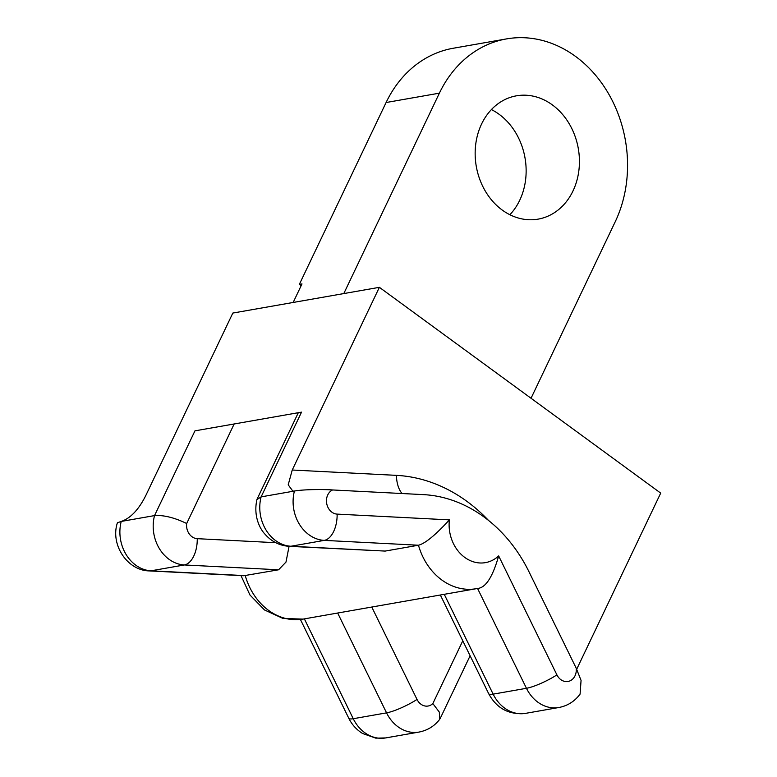 <?xml version="1.0" encoding="UTF-8"?>
<svg xmlns="http://www.w3.org/2000/svg" width="777" height="777" viewBox="0 0 777 777"><rect width="100%" height="100%" fill="white"/><g stroke="black" fill="none" stroke-linecap="round" stroke-linejoin="round"><path stroke-width="1.17" d="M289.073 546.328L285.994 562.072L278.574 569.794L243.706 575.747L149.369 570.91C127.37 570.687 110.091 544.599 117.405 522.766L121.231 521.435C130.497 518.288 138.646 509.731 145.688 495.745L232.828 313.063L379.38 287.325L292.239 470.017L288.209 484.829L292.842 491.132L294.434 491.025C304.06 489.316 324.242 489.306 332.595 489.957L423.504 494.628A144.454 119.503 80 0 1 529.001 571.794L576.184 668.133L581.06 680.409L580.089 694.104C574.669 701.378 567.598 705.856 558.857 707.507A36.616 30.293 80 0 1 526.456 688.296L493.142 694.143L444.25 594.308M343.793 293.58L439.384 93.162L386.091 102.525L299.339 284.392L302 283.926L293.162 302.467M386.091 102.525A120.377 99.582 -100 0 1 453.185 48.261L506.478 38.908A120.377 99.582 -100 0 1 607.769 92.395A120.377 99.582 -100 0 1 615.209 221.785L531.031 398.261M299.339 284.392L301.146 285.713M509.877 214.724A62.597 51.787 80 0 0 499.077 114.268A62.597 51.787 80 0 0 491.414 109.586M502.224 210.043A62.597 51.787 80 0 0 538.121 219.133A62.597 51.787 80 0 0 578.875 170.532A62.597 51.787 80 0 0 552.369 104.905A62.597 51.787 80 0 0 516.472 95.814A62.597 51.787 80 0 0 475.709 144.415A62.597 51.787 80 0 0 502.224 210.043M439.384 93.162A120.377 99.582 -100 0 1 506.478 38.908M385.654 737.927L375.806 738.15L362.587 733.498C356.497 729.7 351.894 724.601 348.766 718.22A24.077 4.468 -26.1 0 0 353.253 718.715A36.616 30.293 -100 0 0 385.654 737.927L418.958 732.08C427.486 730.429 434.392 726.184 439.685 719.356L439.326 712.12L432.847 703.564A12.539 10.373 -100 0 1 417.026 699.446L371.775 607.041M576.709 669.211L660.703 493.113L379.38 287.325M498.659 555.914C492.667 577.068 485.625 587.917 477.554 588.442L476.272 588.694A60.188 49.796 -100 0 1 418.463 545.221C425.068 543.609 435.373 535.159 449.388 519.871A36.111 29.876 80 0 0 464.724 557.391A36.111 29.876 80 0 0 498.659 555.914L556.915 674.883A12.539 10.373 80 0 0 569.376 681.108A12.539 10.373 80 0 0 576.184 668.133M275.767 542.705L197.241 538.675A12.539 10.373 -100 0 1 186.684 523.504C174.388 517.599 163.665 514.957 154.536 515.588L194.949 430.856L301.534 412.14L261.121 496.872L294.434 491.025A36.616 30.293 80 0 0 324.252 540.384L418.463 545.221L385.159 551.078L289.267 546.338A24.077 13.287 -87.1 0 0 290.938 546.241A36.616 30.293 -100 0 1 261.121 496.872L256.925 499.592C253.37 515.277 259.324 528.088 264.763 533.925C271.387 541.54 279.555 545.677 289.267 546.338M278.574 569.794L184.353 564.957A36.616 30.293 -100 0 1 154.536 515.588L121.231 521.435A36.616 30.293 -100 0 0 151.049 570.804A24.077 13.287 -87.1 0 1 149.369 570.91M462.781 640.802L432.847 703.564M186.684 523.504L234.159 423.98M418.958 732.08A36.616 30.293 -100 0 1 386.558 712.859L337.665 613.034M304.361 618.88L353.253 718.715L386.558 712.859A24.077 4.468 -26.1 0 0 417.026 699.446M558.857 707.507L525.553 713.364A36.616 30.293 -100 0 1 493.142 694.143A24.077 4.468 -26.1 0 1 488.665 693.657L440.345 594.997M488.471 520.376A168.531 139.423 80 0 0 396.416 475.359L292.239 470.017M396.416 475.359A24.077 13.287 -87.1 0 0 402.049 493.521M556.915 674.883A24.077 4.468 153.9 0 1 526.456 688.296L477.554 588.451A60.188 49.796 -100 0 1 476.272 588.694L303.069 619.104L283.022 618.463L264.51 609.964L249.951 594.988L240.987 575.611M332.595 489.957A12.539 10.373 80 0 0 326.719 503.603A12.539 10.373 80 0 0 337.131 514.112L449.388 519.871M337.131 514.112A24.077 13.287 92.9 0 1 324.252 540.384L290.938 546.241L385.159 551.078M303.069 619.104A60.188 49.796 80 0 1 245.26 575.64L151.049 570.804L184.353 564.957A24.077 13.287 -87.1 0 0 197.241 538.675M470.114 655.769L440.122 718.647M298.31 412.713L257.08 499.135M348.766 718.22L300.417 619.492M525.553 713.364C508.974 715.034 496.688 708.469 488.665 693.657"/></g></svg>
